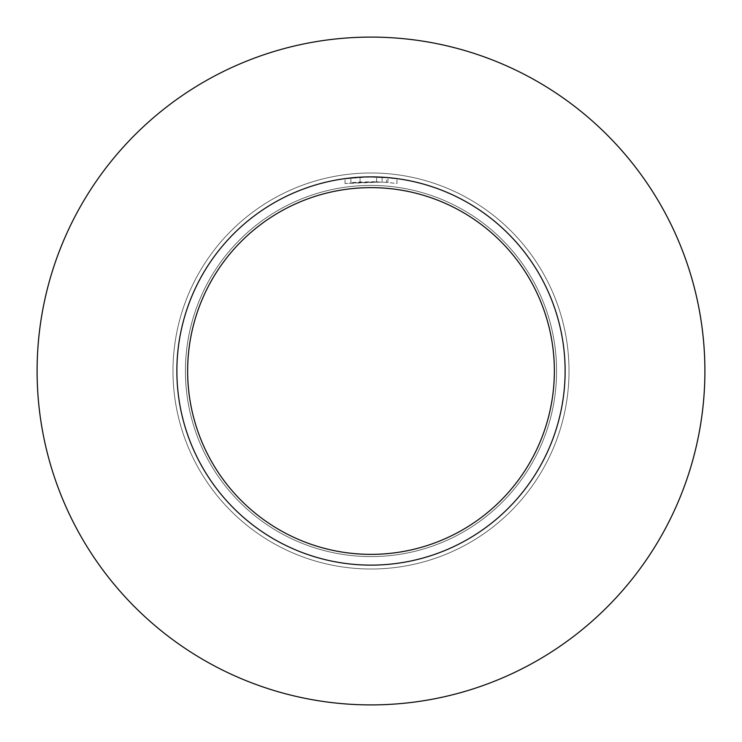 <?xml version="1.0" encoding="UTF-8"?>
<svg xmlns="http://www.w3.org/2000/svg" width="742" height="742" viewBox="0 0 742 742"><rect width="100%" height="100%" fill="white"/><g stroke="black" fill="none" stroke-linecap="round" stroke-linejoin="round"><path stroke-width="0.56" stroke-dasharray="3.71 2.78" d="M172.988 371A198.012 198.012 0 0 1 371 172.988A198.012 198.012 0 0 1 569.012 371A198.012 198.012 0 0 1 371 569.012A198.012 198.012 0 0 1 172.988 371A198.012 198.012 0 0 1 371 172.988A198.012 198.012 0 0 1 569.012 371A198.012 198.012 0 0 1 371 569.012A198.012 198.012 0 0 1 172.988 371A198.012 198.012 0 0 0 371 569.012A198.012 198.012 0 0 0 569.012 371A198.012 198.012 0 0 1 371 569.012M371 37.1A333.9 333.9 0 0 1 704.9 371A333.9 333.9 0 0 1 371 704.9A333.9 333.9 0 0 1 37.1 371A333.9 333.9 0 0 1 371 37.1M365.973 176.939L371 176.874A194.126 194.126 0 0 1 565.126 371A194.126 194.126 0 0 1 371 565.126A194.126 194.126 0 0 1 176.874 371A194.126 194.126 0 0 1 371 176.874L386.934 177.524M396.961 178.618L386.517 177.496L386.517 182.365L396.961 183.515L396.961 178.618L396.961 183.515L386.517 182.365M382.13 182.05L350.901 182.792A189.275 189.275 0 0 1 360.083 182.04L374.042 181.753L387.992 182.486L376.63 181.809L345.049 183.515L382.13 182.05L382.13 177.19M364.591 176.976L360.083 177.18L360.083 182.04L360.083 177.18A194.126 194.126 0 0 0 350.91 177.913L352.691 177.737M364.174 176.995L361.15 177.125M350.91 182.792L350.91 177.913L350.901 182.792M387.955 182.486L387.955 177.616M376.63 181.809L376.63 176.958M345.049 183.515L345.049 178.618L371 176.874M352.802 177.728L358.34 177.282M360.083 177.18L362.588 177.05M364.786 176.976L365.602 176.948M367.04 176.911L369.238 176.884M371 185.417A185.583 185.583 0 0 1 556.583 371A185.583 185.583 0 0 1 371 556.583A185.583 185.583 0 0 1 185.417 371A185.583 185.583 0 0 1 371 185.417A185.583 185.583 0 0 1 556.583 371A185.583 185.583 0 0 1 371 556.583A185.583 185.583 0 0 1 185.417 371A185.583 185.583 0 0 1 371 185.417M371 172.988A198.012 198.012 0 0 1 569.012 371"/><path stroke-width="1.11" d="M371 37.1A333.9 333.9 0 0 1 704.9 371A333.9 333.9 0 0 1 371 704.9A333.9 333.9 0 0 1 37.1 371A333.9 333.9 0 0 1 371 37.1M386.517 177.496L371 176.874A194.126 194.126 0 0 1 565.126 371A194.126 194.126 0 0 1 371 565.126A194.126 194.126 0 0 1 176.874 371A194.126 194.126 0 0 1 371 176.874L364.174 176.995M386.934 177.524L396.961 178.618M371 187.633A183.367 183.367 0 0 1 554.367 371A183.367 183.367 0 0 1 371 554.367A183.367 183.367 0 0 1 187.633 371A183.367 183.367 0 0 1 371 187.633M361.15 177.125L345.049 178.618M364.591 176.976L365.973 176.939M358.34 177.282L360.083 177.18M362.588 177.05L363.914 177.004M364.294 176.986L364.786 176.976M365.602 176.948L367.04 176.911M369.238 176.884L371 176.874"/></g></svg>
